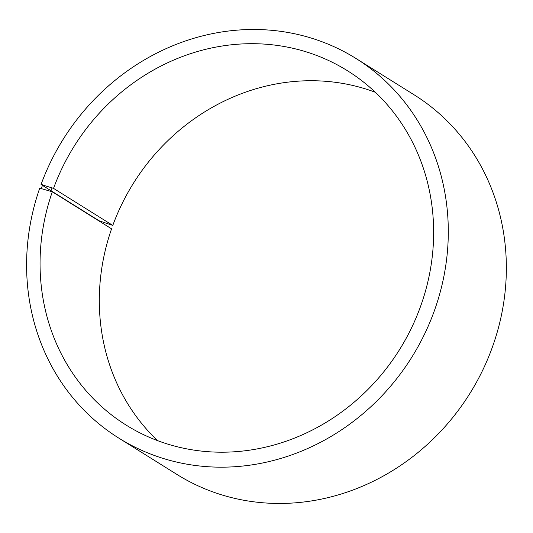 <?xml version="1.0" encoding="UTF-8"?>
<svg xmlns="http://www.w3.org/2000/svg" width="533" height="533" viewBox="0 0 533 533"><rect width="100%" height="100%" fill="white"/><g stroke="black" fill="none" stroke-linecap="round" stroke-linejoin="round"><path stroke-width="0.8" d="M112.796 225.412L99.105 220.782L41.048 184.498L53.54 188.376L112.796 225.412A208.896 191.86 122 0 1 375.339 92.282M53.54 188.376A208.896 191.86 122 0 1 347.563 70.802A208.896 191.86 122 0 1 399.543 349.635A208.896 191.86 122 0 1 126.134 425.094A208.896 191.86 122 0 1 52.314 191.793L111.577 228.83A208.896 191.86 122 0 0 157.615 440.651M41.048 184.498A223.82 205.565 122 0 1 356.071 58.53L414.128 94.814A223.82 205.565 122 0 1 469.826 393.561A223.82 205.565 122 0 1 176.883 474.41L118.826 438.126A223.82 205.565 122 0 1 39.735 188.162L52.314 191.793M356.071 58.53A223.82 205.565 122 0 1 411.769 357.277A223.82 205.565 122 0 1 118.826 438.126M42.66 184.724L41.374 188.336M52.087 187.789L50.862 191.227"/></g></svg>
